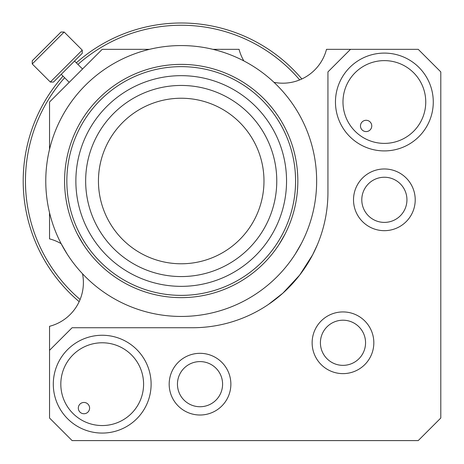 <?xml version="1.0" encoding="UTF-8"?>
<svg xmlns="http://www.w3.org/2000/svg" width="464" height="464" viewBox="0 0 464 464"><rect width="100%" height="100%" fill="white"/><g stroke="black" fill="none" stroke-linecap="round" stroke-linejoin="round"><path stroke-width="0.7" d="M311.982 256.07L309.279 260.896M309.001 261.365L305.631 266.759M301.757 272.333L297.575 277.745M293.12 282.953L288.631 287.697M353.516 199.822A30.85 30.85 0 0 0 384.366 230.672A30.85 30.85 0 0 0 415.216 199.822A30.85 30.85 0 0 0 384.366 168.971A30.85 30.85 0 0 0 353.516 199.822M361.792 199.822A22.574 22.574 0 0 0 384.366 222.395A22.574 22.574 0 0 0 406.94 199.822A22.574 22.574 0 0 0 384.366 177.248A22.574 22.574 0 0 0 361.792 199.822M312.133 342.78A30.85 30.85 0 0 0 342.983 373.63A30.85 30.85 0 0 0 373.833 342.78A30.85 30.85 0 0 0 342.983 311.93A30.85 30.85 0 0 0 312.133 342.78M320.409 342.78A22.574 22.574 0 0 0 342.983 365.354A22.574 22.574 0 0 0 365.557 342.78A22.574 22.574 0 0 0 342.983 320.206A22.574 22.574 0 0 0 320.409 342.78M169.174 384.169A30.85 30.85 0 0 0 200.019 415.013A30.85 30.85 0 0 0 230.869 384.169A30.85 30.85 0 0 0 200.019 353.319A30.85 30.85 0 0 0 169.174 384.169M222.592 384.169A22.574 22.574 0 0 1 200.019 406.737A22.574 22.574 0 0 1 177.451 384.169A22.574 22.574 0 0 1 200.019 361.595A22.574 22.574 0 0 1 222.592 384.169M72.106 327.735L192.496 327.735A135.436 135.436 0 0 0 327.938 192.293L327.938 71.908L350.506 49.335L418.226 49.335L440.8 71.908L440.8 418.023L418.226 440.597L72.106 440.597L49.538 418.023L49.538 350.308L72.106 327.735M268.494 304.401L282.901 293.144L299.703 275.059L312.603 254.887L317.272 244.969M279.067 244.458L285.087 234.03L279.067 244.458M77.331 234.03L83.352 244.458L79.124 237.4M64.583 181.006A116.626 116.626 0 0 0 181.209 297.639A116.626 116.626 0 0 0 297.836 181.006A116.626 116.626 0 0 0 181.209 64.38A116.626 116.626 0 0 0 64.583 181.006M181.209 45.571C173.449 45.716 173.449 45.716 181.209 45.571M316.651 181.006A135.436 135.436 0 0 0 181.209 45.571A135.436 135.436 0 0 0 45.774 181.006A135.436 135.436 0 0 0 181.209 316.448A135.436 135.436 0 0 0 316.651 181.006M181.209 64.38C173.449 64.548 173.449 64.548 181.209 64.38M61.022 243.449L67.042 253.872M301.397 243.449L295.377 253.872L301.397 243.449M299.692 79.907A155.753 155.753 0 0 0 77.929 64.426M64.629 77.726A155.753 155.753 0 0 0 80.11 299.489M79.17 301.652A158.009 158.009 0 0 1 63.029 76.125M76.328 62.826A158.009 158.009 0 0 1 301.855 78.967M98.443 181.006A82.766 82.766 0 0 0 181.209 263.778A82.766 82.766 0 0 0 263.981 181.006A82.766 82.766 0 0 0 181.209 98.24A82.766 82.766 0 0 0 98.443 181.006M85.654 181.006A95.561 95.561 0 0 0 181.209 276.567A95.561 95.561 0 0 0 276.77 181.006A95.561 95.561 0 0 0 181.209 85.451A95.561 95.561 0 0 0 85.654 181.006M75.87 181.006A105.34 105.34 0 0 0 181.209 286.352A105.34 105.34 0 0 0 286.549 181.006A105.34 105.34 0 0 0 181.209 75.667A105.34 105.34 0 0 0 75.87 181.006M295.58 181.006A114.37 114.37 0 0 0 181.209 66.642A114.37 114.37 0 0 0 66.839 181.006A114.37 114.37 0 0 0 181.209 295.377A114.37 114.37 0 0 0 295.58 181.006M149.512 49.335L102.208 49.335L49.538 102.005L49.538 149.309M243.878 60.941A45.147 45.147 0 0 1 239.076 49.335L212.912 49.335M82.522 273.772A45.147 45.147 0 0 1 49.538 326.302L49.538 350.308M350.506 49.335L326.499 49.335A45.147 45.147 0 0 1 273.969 82.325M49.538 212.709L49.538 238.873A45.147 45.147 0 0 1 61.144 243.675M32.242 63.962L32.242 60.772L60.975 32.039L64.165 32.039L32.242 63.962L50.332 82.053L82.256 50.129L64.165 32.039M82.256 50.129L82.256 53.325L53.522 82.053L50.332 82.053M78.312 408.1A5.643 5.643 0 0 0 83.955 413.743A5.643 5.643 0 0 0 89.598 408.1A5.643 5.643 0 0 0 83.955 402.456A5.643 5.643 0 0 0 78.312 408.1M143.591 384.169A41.383 41.383 0 0 0 102.208 342.78A41.383 41.383 0 0 0 60.819 384.169A41.383 41.383 0 0 0 102.208 425.552A41.383 41.383 0 0 0 143.591 384.169M151.113 384.169A48.906 48.906 0 0 0 102.208 335.257A48.906 48.906 0 0 0 53.296 384.169A48.906 48.906 0 0 0 102.208 433.074A48.906 48.906 0 0 0 151.113 384.169M360.476 125.935A5.643 5.643 0 0 0 366.119 131.579A5.643 5.643 0 0 0 371.763 125.935A5.643 5.643 0 0 0 366.119 120.292A5.643 5.643 0 0 0 360.476 125.935M425.749 102.005A41.383 41.383 0 0 0 384.366 60.622A41.383 41.383 0 0 0 342.983 102.005A41.383 41.383 0 0 0 384.366 143.388A41.383 41.383 0 0 0 425.749 102.005M433.277 102.005A48.906 48.906 0 0 0 384.366 53.093A48.906 48.906 0 0 0 335.46 102.005A48.906 48.906 0 0 0 384.366 150.91A48.906 48.906 0 0 0 433.277 102.005M82.522 69.02L74.542 61.039M69.217 82.319L61.236 74.339"/></g></svg>
